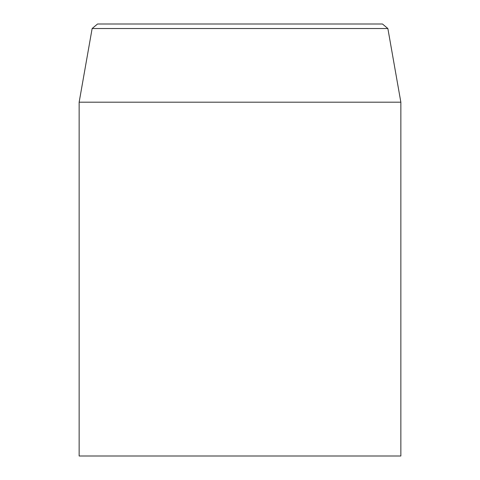 <?xml version="1.0" encoding="UTF-8"?>
<svg xmlns="http://www.w3.org/2000/svg" width="480" height="480" viewBox="0 0 480 480"><rect width="100%" height="100%" fill="white"/><g stroke="black" fill="none" stroke-linecap="round" stroke-linejoin="round"><path stroke-width="0.72" d="M387.864 28.524L382.47 24L97.53 24L92.136 28.524L387.864 28.524L400.854 102.192L79.146 102.192L92.136 28.524M79.146 102.192L79.146 456L400.854 456L400.854 102.192"/></g></svg>
